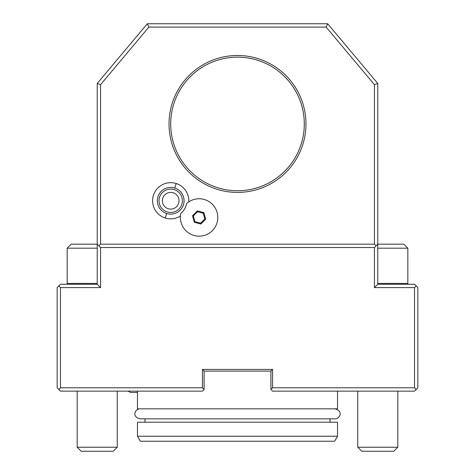 <?xml version="1.0" encoding="UTF-8"?>
<svg xmlns="http://www.w3.org/2000/svg" width="475" height="475" viewBox="0 0 475 475"><rect width="100%" height="100%" fill="white"/><g stroke="black" fill="none" stroke-linecap="round" stroke-linejoin="round"><path stroke-width="0.71" d="M97.227 118.21L97.227 119.344L97.227 118.21M97.227 121.202L97.227 121.642M97.227 122.793L97.227 125.097M97.227 129.681L97.227 128.974L97.227 129.681M97.227 127.407L97.227 126.688L97.227 127.407M100.569 247.523L374.431 247.523L374.431 287.601L414.509 287.601L414.509 387.79L272.567 387.79L272.567 369.425L202.433 369.425L202.433 387.79L60.491 387.79L60.491 287.601L58.817 285.926L60.491 284.258L97.227 284.258L97.227 83.452L97.227 284.258L100.569 287.601L100.569 247.523L97.227 244.18L71.179 244.18L67.165 248.188L67.165 283.421A0.837 0.837 0 0 0 68.002 284.258M374.431 287.601L377.773 284.258L377.773 83.452L377.773 284.258L414.509 284.258L416.183 285.926L414.509 287.601M97.227 142.975L97.227 142.286M97.227 141.544L97.227 140.748M100.569 244.18L374.431 244.18L374.431 84.669L326.117 27.087L148.883 27.087L147.321 23.75L97.227 83.452L100.569 84.669L100.569 244.18L98.895 245.848M148.883 27.087L100.569 84.669M305.965 123.945A68.465 68.465 0 0 1 237.5 192.411A68.465 68.465 0 0 1 169.035 123.945A68.465 68.465 0 0 1 237.5 55.48A68.465 68.465 0 0 1 305.965 123.945M188.765 201.863A18.098 18.098 0 0 0 153.449 195.296A18.098 18.098 0 0 0 180.447 216.012M374.431 84.669L377.773 83.452L327.679 23.75L326.117 27.087M377.773 119.231L377.773 118.21L377.773 119.231M377.773 120.496L377.773 121.647L377.773 120.496M377.773 122.799L377.773 125.091L377.773 122.799M377.773 128.66L377.773 129.681L377.773 128.66M377.773 127.395L377.773 126.243L377.773 127.395M377.773 248.188L407.835 248.188L403.821 244.18L377.773 244.18L376.105 245.848L374.431 244.18M374.431 247.523L376.105 245.848M414.509 387.79L416.183 389.464L417.852 387.79L417.852 287.601L416.183 285.926M58.817 285.926L57.148 287.601L57.148 387.79L60.491 391.133L202.433 391.133L204.102 389.464L204.102 371.094L270.898 371.094L270.898 389.464L272.567 387.79M60.491 287.601L100.569 287.601M416.183 389.464L414.509 391.133L272.567 391.133L271.451 390.017M337.529 391.133L337.529 408.832L137.471 408.832L137.471 391.133M202.433 387.79L204.102 389.464L203.549 390.017M202.896 390.67L202.433 391.133M60.491 387.79L58.817 389.464M202.433 369.425L204.102 371.094M272.567 369.425L270.898 371.094M272.567 391.133L272.104 390.67M376.503 391.133L379.02 391.133M380.279 391.133L381.538 391.133M382.791 391.133L384.026 391.133M371.48 391.133L372.715 391.133M373.968 391.133L375.232 391.133M357.734 391.133L357.734 447.242L397.812 447.242L397.812 391.133M357.734 447.242L361.742 451.25L393.805 451.25L397.812 447.242M90.933 391.133L92.168 391.133M93.421 391.133L94.685 391.133M95.956 391.133L98.473 391.133M99.732 391.133L100.991 391.133M102.244 391.133L103.479 391.133M77.188 391.133L77.188 447.242L117.266 447.242L117.266 391.133M77.188 447.242L81.195 451.25L113.258 451.25L117.266 447.242M330.012 418.855L330.012 422.192M144.988 418.855L144.988 422.192M337.529 436.222L137.471 436.222L137.471 422.192L337.529 422.192L337.529 436.222L334.637 441.228L140.363 441.228L334.637 441.228M137.471 436.222L140.363 441.228M305.965 441.228L169.035 441.228L305.965 441.228M147.321 23.75L327.679 23.75M170.768 126.873L170.703 123.945A66.797 66.797 0 0 1 237.5 57.148A66.797 66.797 0 0 1 304.297 123.945A66.797 66.797 0 0 1 237.5 190.742A66.797 66.797 0 0 1 170.703 123.945L170.709 122.966M170.721 125.459L170.733 125.899L170.721 125.459M170.733 125.923L170.745 126.249M170.846 128.315L170.875 128.719M170.905 129.129L171.042 130.643M171.487 134.164L171.6 134.847M170.721 125.406L170.733 125.899M172.104 137.56L171.992 137.008M171.861 136.343L171.606 134.882M171.243 132.424L171.137 131.545M170.881 128.784L170.816 127.834M304.255 121.564L304.232 126.873M304.184 127.834L304.119 128.784M304.048 129.722L303.97 130.536M303.863 131.545L303.757 132.424L303.863 131.545M303.519 134.093L303.382 134.959M304.279 125.554L304.291 124.925M304.113 128.903L304.053 129.633L304.113 128.903M303.264 135.63L303.139 136.343M303.282 135.535L303.359 135.108L303.282 135.535M304.279 125.513L304.291 124.984L304.279 125.513M304.131 119.207L304.16 119.706M304.113 118.987L304.089 118.661M304.042 118.079L303.958 117.248L304.042 118.079M303.816 115.924L303.863 116.345M303.359 112.801L303.288 112.373M302.955 110.627L302.884 110.277M304.291 122.966L304.279 122.467M304.119 119.035L303.958 117.248M302.896 110.331L303.008 110.883M303.394 113.008L303.519 113.798M303.644 114.617L303.757 115.443M170.816 120.056L170.881 119.106L170.816 120.056M170.887 119.023L170.964 118.055M171.481 113.798L171.582 113.133M172.858 107.118L172.734 107.599M171.861 111.548L171.618 112.913M170.947 118.263L170.887 118.987M170.768 121.018L170.733 121.986L170.768 121.018M180.779 213.655A18.703 18.703 0 0 0 200.973 236.069A18.703 18.703 0 0 0 216.273 210.063A18.703 18.703 0 0 0 186.871 203.306L186.58 203.555A16.12 16.12 0 0 1 180.862 213.281L180.779 213.655M180.862 213.281A18.703 18.703 0 0 0 200.848 236.081A18.703 18.703 0 0 0 216.22 209.95A18.703 18.703 0 0 0 186.58 203.555M192.535 215.703L194.293 222.258L200.848 224.016L205.645 219.218L203.888 212.663L197.333 210.906L192.535 215.703L193.373 215.929L194.904 221.647L200.622 223.179L204.814 218.993L203.276 213.275L197.558 211.743L193.373 215.929M194.293 222.258L194.904 221.647M197.333 210.906L197.558 211.743M203.888 212.663L203.276 213.275M205.645 219.218L204.814 218.993M200.848 224.016L200.622 223.179M166.666 213.495A13.359 13.359 0 0 1 157.967 196.727A13.359 13.359 0 0 1 174.741 188.029A13.359 13.359 0 0 1 183.439 204.796A13.359 13.359 0 0 1 166.666 213.495L165.235 218.013M167.17 211.903A11.691 11.691 0 0 1 159.558 197.232A11.691 11.691 0 0 1 174.236 189.62A11.691 11.691 0 0 1 181.848 204.292A11.691 11.691 0 0 1 167.17 211.903M173.227 192.803A8.348 8.348 0 0 0 162.741 198.241A8.348 8.348 0 0 0 168.18 208.721A8.348 8.348 0 0 0 178.665 203.282A8.348 8.348 0 0 0 173.227 192.803M377.773 283.421L407.835 283.421A0.837 0.837 0 0 1 406.998 284.258A0.837 0.837 0 0 0 407.835 283.421L407.835 248.188M67.165 248.188L97.227 248.188M335.023 408.832C344.137 411.374 339.263 419.081 335.023 418.855L139.977 418.855C130.874 416.332 135.731 408.607 139.977 408.832M174.741 188.029L176.172 183.51M67.165 283.421L97.227 283.421M137.471 392.469L130.625 392.469L127.953 391.133"/></g></svg>

